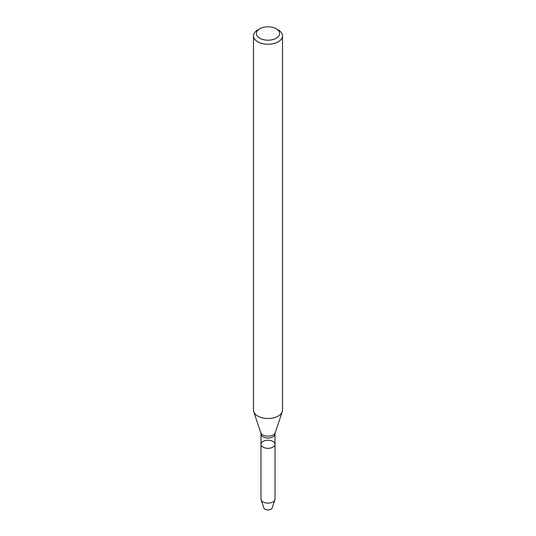 <?xml version="1.0" encoding="UTF-8"?>
<svg xmlns="http://www.w3.org/2000/svg" width="536" height="536" viewBox="0 0 536 536"><rect width="100%" height="100%" fill="white"/><g stroke="black" fill="none" stroke-linecap="round" stroke-linejoin="round"><path stroke-width="0.8" d="M272.958 447.131A7.015 4.047 180 0 1 265.313 448.009A7.015 4.047 180 0 1 260.985 444.27A7.015 4.047 180 0 1 268 440.217A7.015 4.047 180 0 1 275.015 444.27A7.015 4.047 180 0 1 272.958 447.131A7.015 4.047 180 0 1 265.313 448.009A7.015 4.047 180 0 1 260.985 444.27L260.985 499.063A7.015 4.047 180 0 0 261.112 499.827A7.015 4.047 180 0 0 265.943 502.929A7.015 4.047 180 0 0 272.958 501.924A7.015 4.047 180 0 0 274.888 499.827A7.015 4.047 180 0 0 275.015 499.063L275.015 444.27A7.015 4.047 180 0 1 272.958 447.131M276.208 28.763L278.264 29.949A14.512 8.382 180 0 1 282.512 35.872L282.512 410.114A14.512 8.382 180 0 1 282.251 411.702A14.512 8.382 180 0 1 278.264 416.037A14.512 8.382 180 0 1 263.745 418.12A14.512 8.382 180 0 1 253.749 411.702A14.512 8.382 180 0 1 253.488 410.114L253.488 35.872A14.512 8.382 180 0 1 257.736 29.949L259.793 28.763A11.611 6.7 180 0 1 276.208 28.763A11.611 6.7 180 0 1 276.208 38.244A11.611 6.7 180 0 1 259.793 38.244A11.611 6.7 180 0 1 259.793 28.763M282.512 35.872A14.512 8.382 180 0 1 278.264 41.795A14.512 8.382 180 0 1 262.446 43.61A14.512 8.382 180 0 1 253.488 35.872M274.888 499.827L272.181 507.927A4.255 2.459 180 0 1 271.008 509.2A4.255 2.459 180 0 1 266.754 509.81A4.255 2.459 180 0 1 263.819 507.927L261.112 499.827M275.015 444.27L275.015 433.999A7.015 4.047 180 0 1 272.958 436.86A7.015 4.047 180 0 1 265.313 437.738A7.015 4.047 180 0 1 260.985 433.999L260.985 444.27M275.015 433.999L275.209 432.76A7.343 4.241 180 0 1 273.192 434.951A7.343 4.241 180 0 1 265.849 436.009A7.343 4.241 180 0 1 260.791 432.76L253.749 411.702M260.985 433.999L260.791 432.76M275.209 432.76L282.251 411.702"/></g></svg>
